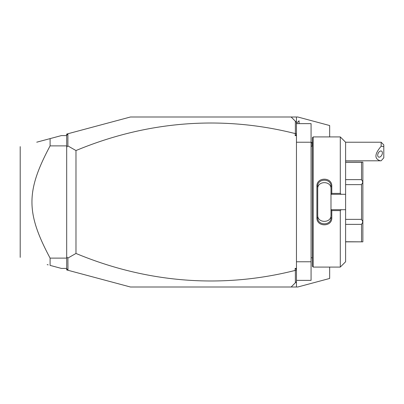 <?xml version="1.0" encoding="UTF-8"?>
<svg xmlns="http://www.w3.org/2000/svg" width="404" height="404" viewBox="0 0 404 404"><rect width="100%" height="100%" fill="white"/><g stroke="black" fill="none" stroke-linecap="round" stroke-linejoin="round"><path stroke-width="0.61" d="M329.664 267.079L329.664 278.462L297.788 287.002L130.436 287.002L66.685 269.923L66.685 256.939L67.897 258.06L67.968 270.266M296.46 287.002L296.46 281.689L291.148 287.002M296.46 116.998L291.148 116.998L296.46 122.311L296.46 116.998L297.788 116.998L329.664 125.538L329.664 136.921M291.148 116.998L130.436 116.998L66.685 134.078L66.685 135.406L67.968 133.734M295.364 121.215L295.364 133.391L296.46 134.143L296.46 281.689M296.46 135.598L295.132 135.598L295.364 133.391M295.132 133.562A676.19 478.139 90 0 0 75.982 150.546L75.982 253.454L67.897 258.06M67.897 133.825L67.897 145.94L75.982 150.546M66.685 145.369L66.685 135.406M67.897 270.175L66.685 268.594M66.685 258.631L66.685 258.368M67.897 145.94L66.685 147.061L66.685 256.939M66.685 147.061L66.756 145.667M66.685 268.408L61.373 268.408L50.096 265.388L50.096 258.116L66.685 258.116M47.187 264.605L48.167 264.867M66.685 135.593L61.373 135.593L36.734 142.193M38.299 141.774L47.202 139.39M48.167 139.133L50.096 138.612L50.096 145.884C25.901 191.218 25.901 212.782 50.096 258.116M66.685 145.884L50.096 145.884M20.2 257.378L20.2 146.622M296.46 269.857L295.132 270.438A676.19 478.139 -90 0 1 75.982 253.454M295.132 270.438L295.132 268.402L296.46 268.402M295.132 135.598L296.46 134.668M296.46 122.311L296.46 134.143M295.132 268.402L296.46 269.332M295.364 270.609L295.364 282.785M296.46 123.639L311.07 123.639L311.07 142.233L296.46 142.233M296.46 280.361L311.07 280.361L311.07 261.767L296.46 261.767M311.07 142.233L311.07 261.767M312.398 146.218L311.12 146.218L311.07 258.313M313.191 136.921L312.398 137.719L312.398 266.281L313.191 267.079L313.191 136.921L340.289 136.921L340.289 193.395L341.183 194.299L345.602 194.299L345.602 142.233L340.289 136.921M340.289 210.605L340.289 267.079L345.602 261.767L345.602 209.701L341.183 209.701L340.289 210.605L331.79 210.605L331.79 217.822C332.194 227.174 316.484 227.109 316.913 217.822L316.913 186.178L317.711 186.37L317.711 217.63L316.913 217.822M341.183 209.701L330.992 209.701L330.992 194.193L331.79 193.395L340.289 193.395M331.79 210.605L330.992 209.701M330.992 209.807L330.992 215.16C331.416 223.402 317.281 223.407 317.711 215.16M331.79 217.822L330.992 217.63C331.421 225.851 317.276 225.851 317.711 217.63M316.913 186.178C316.484 176.886 332.199 176.826 331.79 186.178L331.79 193.395M331.79 186.178L330.992 186.37L330.992 194.193M330.992 194.299L341.183 194.299M345.602 209.701L345.602 194.299M345.602 219.367L361.54 219.367L362.868 221.877L362.868 241.844L345.602 241.738M345.602 224.371L361.54 224.371L362.868 221.968M345.602 184.633L361.54 184.633L361.54 219.367M345.602 179.629L361.54 179.629L362.868 182.032L362.868 221.877M361.54 184.633L362.868 182.123M345.602 162.262L361.54 162.262L361.54 179.629M361.54 162.262L362.868 162.156L362.868 182.032M361.54 224.371L361.54 241.738M330.992 188.84C331.421 180.598 317.281 180.598 317.711 188.84M317.711 186.37C317.256 178.179 331.421 178.124 330.992 186.37M296.46 123.372L299.061 120.771L299.061 123.639M311.07 143.243L312.08 142.233L312.08 146.218M381.144 142.233L383.8 144.89L383.8 146.561L381.144 146.248L381.144 142.233L345.602 142.233M383.8 146.561L383.8 157.828L381.144 160.797L345.602 160.827M381.144 146.248C374.417 154.131 374.195 158.994 380.477 160.827M377.695 155.247A3.323 2.035 116.6 0 0 378.558 157.04A3.323 2.035 116.6 0 0 381.048 156.166A3.323 2.035 116.6 0 0 382.391 152.899A3.323 2.035 116.6 0 0 381.527 151.101A3.323 2.035 116.6 0 0 379.038 151.98A3.323 2.035 116.6 0 0 377.695 155.247M299.061 120.771L299.117 123.639M311.12 146.218L311.07 145.687M340.289 267.079L313.191 267.079M345.602 162.156L362.868 162.156M345.602 241.844L362.868 241.844M312.398 257.782L311.12 257.782M312.398 142.233L312.08 142.233"/></g></svg>
